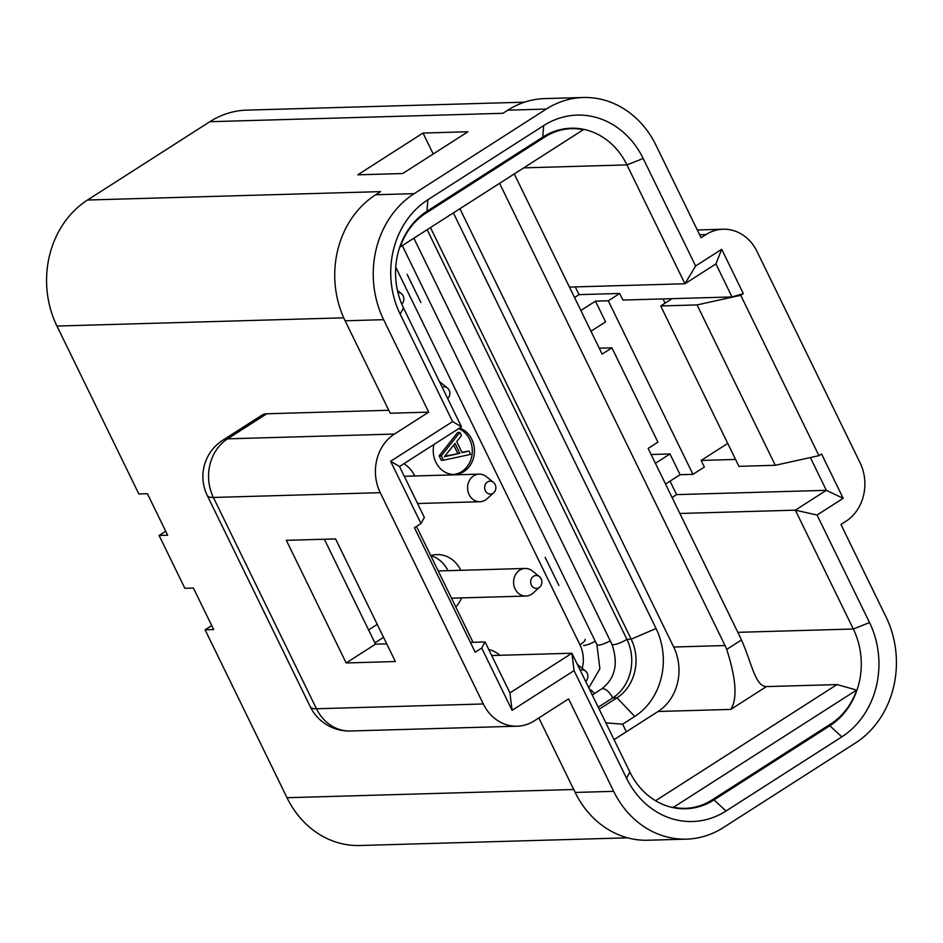<?xml version="1.0" encoding="UTF-8"?>
<svg xmlns="http://www.w3.org/2000/svg" width="943" height="943" viewBox="0 0 943 943"><rect width="100%" height="100%" fill="white"/><g stroke="black" fill="none" stroke-linecap="round" stroke-linejoin="round"><path stroke-width="1.41" d="M383.624 319.677L428.711 412.126L394.457 434.051A43.13 37.449 88.4 0 0 380.241 492.67L483.299 703.973A43.13 37.449 88.4 0 0 517.165 726.204A43.13 37.449 88.4 0 0 534.327 720.829L568.582 698.893L613.669 791.342A92.732 80.509 88.4 0 0 686.457 839.129A92.732 80.509 88.4 0 0 723.364 827.565L855.478 742.978A92.732 80.509 88.4 0 0 886.043 616.946L840.956 524.497L845.847 521.361A43.13 37.449 88.4 0 0 860.063 462.754L757.005 251.439A43.13 37.449 88.4 0 0 723.151 229.22A43.13 37.449 88.4 0 0 705.989 234.595L701.097 237.73L655.998 145.281A92.732 80.509 88.4 0 0 583.21 97.494A92.732 80.509 88.4 0 0 546.303 109.058L414.189 193.645A92.732 80.509 88.4 0 0 383.624 319.677L345.114 320.785A92.732 80.509 -91.6 0 1 375.679 194.753L380.583 191.618L87.522 200.022L209.841 121.706A92.732 80.509 -91.6 0 1 246.76 110.131L524.52 102.174M428.711 412.126L390.213 413.234L345.114 320.785M459.866 453.312L444.33 456.766L455.033 443.41L459.866 453.312L444.731 456.259M453.677 445.096L457.72 453.383M443.458 460.208L470.581 454.396L468.977 451.096L462.07 452.616L456.707 441.619L461.457 435.678L459.854 432.377L441.312 455.811L443.458 460.208L441.324 460.267L439.167 455.87L441.312 455.811M461.893 452.251L468.977 451.096M439.167 455.87L457.709 432.448L459.854 432.377M453.442 474.47A23.728 20.593 88.4 0 0 461.811 471.571A23.728 20.593 88.4 0 0 472.219 449.057A23.728 20.593 88.4 0 0 458.734 428.594M433.921 444.471A23.728 20.593 88.4 0 0 454.514 474.47A23.728 20.593 88.4 0 0 463.956 471.512A23.728 20.593 88.4 0 0 474.294 448.231A23.728 20.593 88.4 0 0 459.595 428.039M455.787 606.974A30.188 26.215 88.4 0 0 461.563 597.897M460.773 570.315A30.188 26.215 88.4 0 0 436.998 554.59A30.188 26.215 88.4 0 0 430.762 555.651M447.937 570.68A30.188 26.215 88.4 0 0 430.81 555.745M627.59 837.832L359.79 845.506A92.732 80.509 -91.6 0 1 287.002 797.719L205.102 629.806L213.66 629.559L193.409 588.055L184.863 588.302L159.096 535.471L165.709 531.239M205.102 629.806L211.715 625.574M499.814 655.291A30.188 26.215 88.4 0 0 488.745 649.491M159.096 535.471L167.654 535.223L147.403 493.719L138.845 493.967L56.957 326.054A92.732 80.509 -91.6 0 1 87.522 200.022M414.767 475.979A30.188 26.215 88.4 0 0 403.863 463.72M558.904 585.509L545.16 557.325M420.884 302.514L407.128 274.33M735.564 459.441L701.144 460.432L704.362 467.033L692.952 474.341L608.294 300.77L595.457 301.147L580.864 310.483M810.355 457.555L826.339 490.325L843.172 498.328L817.074 515.031L795.35 510.163L826.339 490.325L676.602 494.615L670.037 481.166M727.748 443.399L701.144 460.432M679.868 513.475L795.35 510.163L853.321 629.016A71.173 61.79 -91.6 0 1 829.864 725.745L714.063 799.888A71.173 61.79 -91.6 0 1 685.738 808.764A71.173 61.79 -91.6 0 1 629.877 772.081L571.906 653.228L491.692 655.526M817.074 515.031L869.529 622.569A84.104 73.024 -91.6 0 1 841.804 736.872L726.004 811.015A84.104 73.024 -91.6 0 1 626.506 778.164L574.051 670.626L512.084 710.315L481.708 648.053L475.189 652.226L414.46 527.715L420.979 523.53L390.614 461.28L452.593 421.592L400.138 314.054A84.104 73.024 -91.6 0 1 427.863 199.751L543.663 125.608A84.104 73.024 -91.6 0 1 643.161 158.459L695.616 265.997L721.713 249.282L715.926 263.922L684.936 283.76L569.442 287.073M346.164 662.953L395.365 661.538L335.555 538.913L286.354 540.327L346.164 662.953L375.526 644.152L386.736 643.833M324.357 539.231L375.526 644.152M383.565 637.35L374.913 642.89M377.247 624.384L368.583 629.936M420.979 523.53L424.35 517.448L399.502 466.514L461.481 426.825L403.51 307.972A71.173 61.79 -91.6 0 1 426.967 211.256L542.767 137.112A71.173 61.79 -91.6 0 1 571.093 128.224A71.173 61.79 -91.6 0 1 626.965 164.907L684.936 283.76L695.616 265.997M574.051 670.626L571.906 653.228L509.927 692.916L485.079 641.971L470.392 642.395M423.018 133.046L357.786 174.82L402.708 173.536L467.94 131.761L423.018 133.046L433.238 153.98M452.593 421.592L461.481 426.825M399.502 466.514L390.614 461.28M481.708 648.053L485.079 641.971M509.927 692.916L512.084 710.315M686.457 839.129L647.959 840.237A92.732 80.509 -91.6 0 1 575.159 792.438L538.83 717.941M209.841 121.706L502.902 113.301L507.794 110.166A92.732 80.509 -91.6 0 1 544.7 98.602L583.21 97.494M665.098 303.151L663.035 298.919M574.546 297.528L579.061 294.629L575.301 286.908M660.713 305.968L738.923 466.337L775.287 465.288L697.077 304.919L660.713 305.968L672.123 298.66L622.934 300.063L619.704 293.462L579.061 294.629M619.704 293.462L608.294 300.77M590.99 331.241L605.583 321.893L595.457 301.147M651.106 454.502L669.99 453.96L655.397 463.308M665.522 484.054L680.115 474.718L692.952 474.341M669.99 453.96L680.115 474.718M672.088 497.503L676.602 494.615M843.172 498.328L821.553 453.984L818.937 455.658L740.726 295.289L697.077 304.919M775.287 465.288L818.937 455.658M740.726 295.289L743.332 293.627L732.027 296.939L672.123 298.66M732.027 296.939L715.926 263.922M743.332 293.627L721.713 249.282M310.306 706.779A43.13 43.13 0 0 0 350.313 730.99A43.13 37.449 -91.6 0 1 316.459 708.759A43.13 9.89 154 0 1 310.306 706.779L207.248 495.476A43.13 9.89 -26 0 0 213.389 497.456A43.13 37.449 -91.6 0 1 227.605 438.837A43.13 18.978 -122.6 0 0 222.76 440.251L261.906 415.191A43.13 18.978 57.4 0 1 266.751 413.777L388.764 410.276M401.73 304.047A6.471 5.623 88.4 0 0 403.132 295.819A6.471 5.623 88.4 0 0 401.423 293.662A6.471 5.623 88.4 0 0 397.911 292.495M585.756 681.388L585.674 681.459A6.471 5.623 88.4 0 0 585.756 681.388A6.471 5.623 88.4 0 0 587.159 673.149A6.471 5.623 88.4 0 0 585.462 670.992A6.471 5.623 88.4 0 0 580.204 670.249M585.462 670.992L578.389 665.298A13.803 11.988 88.4 0 0 577.47 664.626M485.362 490.749A6.471 5.623 88.4 0 0 493.012 493.283A6.471 5.623 88.4 0 0 493.743 492.717A6.471 5.623 88.4 0 0 493.448 482.333A6.471 5.623 88.4 0 0 487.496 481.956A6.471 5.623 88.4 0 0 485.362 490.749M493.448 482.333L486.364 476.639A13.803 11.988 88.4 0 0 479.162 474.129A13.803 11.988 88.4 0 0 473.669 475.85A13.803 11.988 88.4 0 0 469.119 494.615A13.803 11.988 88.4 0 0 479.952 501.723A13.803 11.988 88.4 0 0 485.445 500.002A13.803 11.988 88.4 0 0 487.001 498.812L493.743 492.717M447.736 398.394L447.654 398.465A6.471 5.623 88.4 0 0 447.736 398.394A6.471 5.623 88.4 0 0 449.139 390.154A6.471 5.623 88.4 0 0 447.442 387.997A6.471 5.623 88.4 0 0 442.184 387.255M447.442 387.997L440.357 382.304A13.803 11.988 88.4 0 0 439.438 381.632M536.932 588.385A6.471 5.623 88.4 0 0 539.75 587.053A6.471 5.623 88.4 0 0 541.836 581.23A6.471 5.623 88.4 0 0 539.455 576.656A6.471 5.623 88.4 0 0 533.361 576.385A6.471 5.623 88.4 0 0 530.685 582.68A6.471 5.623 88.4 0 0 536.932 588.385M539.455 576.656L532.371 570.963A13.803 11.988 88.4 0 0 525.168 568.464A13.803 11.988 88.4 0 0 513.664 583.811A13.803 11.988 88.4 0 0 525.958 596.059A13.803 11.988 88.4 0 0 527.007 595.976A13.803 11.988 88.4 0 0 533.007 593.147L539.75 587.053M427.144 229.715L626.918 639.33A43.13 37.449 -91.6 0 1 612.702 697.938L598.227 707.215M430.444 227.593L631.197 639.201A43.13 37.449 -91.6 0 1 616.981 697.82L599.206 709.207M453.371 212.918L656.069 628.51A64.702 56.167 -91.6 0 1 634.745 716.444L622.639 724.189L626.341 731.792M605.866 722.845L622.639 724.189M514.265 173.936L602.129 354.096L611.924 347.826L657.931 442.161L648.147 448.42L739.701 636.148A66.859 58.042 -91.6 0 1 741.434 639.991C751.347 661.503 754.954 686.363 766.4 686.598L730.778 709.407C737.544 698.916 736.188 678.913 726.711 649.409A47.445 41.197 88.4 0 0 725.026 645.542L499.578 183.331M459.913 208.733L673.679 647.016L725.026 645.542M473.032 642.313L416.5 526.406M730.778 709.407L658.049 711.494A47.445 41.197 88.4 0 0 673.679 647.016M655.585 800.725L836.983 684.583L766.4 686.598M658.049 711.494L614.058 739.654M673.526 807.267L856.598 690.052A66.859 58.042 -91.6 0 1 831.042 723.752L711.977 799.982A66.859 58.042 -91.6 0 1 685.361 808.328A66.859 58.042 -91.6 0 1 673.526 807.267L671.286 807.22M836.983 684.583L856.598 690.052M599.253 348.191L611.924 347.826M425.8 213.236L544.865 137.006A66.859 58.042 -91.6 0 1 571.47 128.672A66.859 58.042 -91.6 0 1 583.304 129.721L400.233 246.936A66.859 58.042 -91.6 0 1 425.8 213.236L423.985 213.295M869.529 622.569L853.321 629.016L737.839 632.329M841.804 736.872L829.864 725.745L827.848 725.804M726.004 811.015L714.063 799.888L712.036 799.947M643.161 158.459L626.965 164.907L523.73 167.866M543.663 125.608L542.767 137.112M427.863 199.751L426.967 211.256M400.138 314.054L403.51 307.972M626.506 778.164L629.877 772.081M613.669 791.342L575.159 792.438M573.721 789.491L287.002 797.719M546.303 109.058L507.794 110.166M705.989 234.595L699.647 234.783M582.22 668.387A30.188 26.215 88.4 0 0 579.945 644.823L395.742 267.152M579.945 644.823A12.943 2.97 -26 0 0 585.155 639.342M343.735 317.826L56.957 326.054M414.189 193.645L375.691 194.753M483.299 703.973L316.459 708.759L213.389 497.456L380.241 492.67M394.457 434.051L227.605 438.837L266.751 413.777M610.215 640.792A10.786 2.475 154 0 1 598.451 645.13A10.786 2.475 154 0 1 596.907 644.635L599.889 668.787L588.786 687.848M594.561 693.482A10.786 4.739 -122.6 0 0 589.587 689.474M595.245 641.228A10.786 2.475 154 0 1 583.469 645.554M656.069 628.51L631.197 639.201L626.918 639.33A10.786 2.475 154 0 1 613.421 644.694A10.786 2.475 154 0 1 611.877 644.21C618.643 663.624 615.201 678.559 601.54 689.015L592.263 694.956M634.745 716.444L616.981 697.82L612.702 697.938A10.786 4.739 -122.6 0 0 602.754 688.661A10.786 4.739 -122.6 0 0 601.54 689.015M741.434 639.991L726.711 649.409M544.865 137.006L542.838 137.065M723.151 229.22L697.301 229.962M222.76 440.251A43.13 43.13 0 0 0 207.248 495.476M517.165 726.204L350.313 730.99M401.423 293.662L397.439 290.456M417.549 503.515L479.952 501.723M404.264 476.274L479.162 474.129M525.958 596.059L451.508 598.192M525.168 568.464L438.224 570.951M413.871 238.214L611.877 644.21M402.296 245.616L596.907 644.635M685.361 808.328L678.807 808.516M571.47 128.672L564.197 128.873"/></g></svg>
